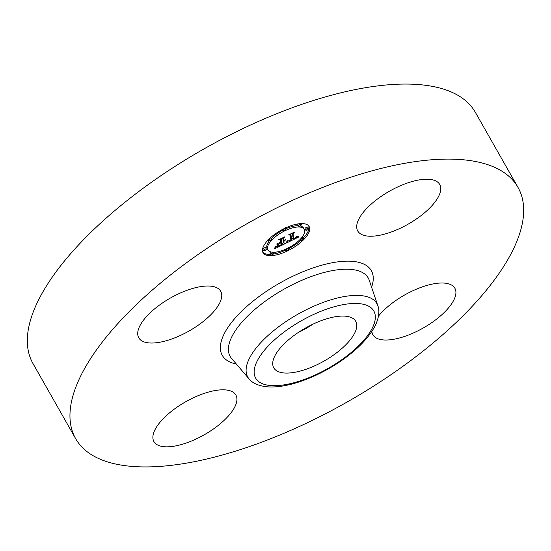<?xml version="1.0" encoding="UTF-8"?>
<svg xmlns="http://www.w3.org/2000/svg" width="551" height="551" viewBox="0 0 551 551"><rect width="100%" height="100%" fill="white"/><g stroke="black" fill="none" stroke-linecap="round" stroke-linejoin="round"><path stroke-width="0.83" d="M312.899 324.181A47.124 18.941 -29.6 0 1 298.167 332.549M75.645 438.658L33.019 363.626A254.362 102.238 -29.6 0 1 175.425 166.126A254.362 102.238 -29.6 0 1 475.355 112.342L517.981 187.374A254.362 102.238 -29.6 0 1 375.575 384.873A254.362 102.238 -29.6 0 1 75.645 438.658A254.362 102.238 -29.6 0 1 218.051 241.166A254.362 102.238 -29.6 0 1 517.981 187.374M165.142 301.211A47.124 18.941 -29.6 0 1 220.71 291.245A47.124 18.941 -29.6 0 1 194.324 327.831A47.124 18.941 -29.6 0 1 138.762 337.797A47.124 18.941 -29.6 0 1 165.142 301.211M155.485 443.534A47.124 18.941 -29.6 0 1 153.929 441.592A47.124 18.941 -29.6 0 1 182.904 403.394A47.124 18.941 -29.6 0 1 234.32 393.097A47.124 18.941 -29.6 0 1 235.876 395.039A47.124 18.941 -29.6 0 1 206.9 433.238A47.124 18.941 -29.6 0 1 155.485 443.534M378.496 316.088A47.124 18.941 -29.6 0 1 399.303 298.201A47.124 18.941 -29.6 0 1 454.864 288.235A47.124 18.941 -29.6 0 1 428.485 324.828A47.124 18.941 -29.6 0 1 372.917 334.788A47.124 18.941 -29.6 0 1 371.897 331.399M359.307 232.935A47.124 18.941 -29.6 0 1 357.751 231A47.124 18.941 -29.6 0 1 386.726 192.802A47.124 18.941 -29.6 0 1 438.141 182.505A47.124 18.941 -29.6 0 1 439.698 184.447A47.124 18.941 -29.6 0 1 410.722 222.645A47.124 18.941 -29.6 0 1 359.307 232.935M275.321 369.783A47.124 18.941 -29.6 0 1 273.764 367.848A47.124 18.941 -29.6 0 1 302.74 329.65A47.124 18.941 -29.6 0 1 354.148 319.353A47.124 18.941 -29.6 0 1 355.712 321.295A47.124 18.941 -29.6 0 1 326.736 359.493A47.124 18.941 -29.6 0 1 275.321 369.783M309.676 228.121A26.51 10.655 -29.6 0 1 289.544 249.879A26.51 10.655 -29.6 0 1 263.041 252.716A26.51 10.655 -29.6 0 1 262.503 251.132A26.51 10.655 -29.6 0 1 282.629 229.374A26.51 10.655 -29.6 0 1 309.139 226.537A26.51 10.655 -29.6 0 1 309.676 228.121M262.731 252.048A26.51 10.655 150.4 0 0 270.589 254.362M273.124 254.107A26.51 10.655 150.4 0 0 285.935 250.03M288.82 248.597A26.51 10.655 150.4 0 0 300.846 240.367M303.16 238.156A26.51 10.655 150.4 0 0 308.946 226.847A26.51 10.655 150.4 0 0 308.718 225.924M304.248 229.312A20.883 8.396 -29.6 0 1 304.669 230.566A20.883 8.396 -29.6 0 1 288.814 247.702A20.883 8.396 -29.6 0 1 267.931 249.94A20.883 8.396 -29.6 0 1 267.504 248.687A20.883 8.396 -29.6 0 1 283.366 231.551A20.883 8.396 -29.6 0 1 304.248 229.312L303.518 228.031A20.883 8.396 150.4 0 0 300.143 225.931M298.36 225.724A20.883 8.396 150.4 0 0 285.935 228.679M283.028 230.07A20.883 8.396 150.4 0 0 271.278 238.562M269.343 240.794A20.883 8.396 150.4 0 0 266.78 247.413A20.883 8.396 150.4 0 0 267.201 248.666L267.931 249.94M266.333 249.038L265.706 247.929A1.605 0.647 150.4 0 0 265.672 247.833A1.605 0.647 150.4 0 0 264.067 248.005A1.605 0.647 150.4 0 0 262.848 249.327A1.605 0.647 150.4 0 0 262.882 249.424A1.605 0.647 150.4 0 0 262.944 249.5M271.306 252.048A1.605 0.647 150.4 0 0 270.059 253.384A1.605 0.647 150.4 0 0 270.086 253.481A1.605 0.647 150.4 0 0 270.155 253.556M308.505 228.472L307.871 227.37A1.605 0.647 150.4 0 0 307.844 227.274A1.605 0.647 150.4 0 0 306.232 227.446A1.605 0.647 150.4 0 0 305.013 228.761A1.605 0.647 150.4 0 0 305.047 228.858A1.605 0.647 150.4 0 0 305.116 228.934M303.36 238.549L302.733 237.447A1.605 0.647 150.4 0 0 302.699 237.35A1.605 0.647 150.4 0 0 302.106 237.178M298.325 223.864A1.605 0.647 150.4 0 0 297.809 224.705A1.605 0.647 150.4 0 0 297.843 224.801A1.605 0.647 150.4 0 0 297.905 224.884M286.568 242.977L287.849 240.766L289.096 241.104L291.617 240.043L290.969 234.685L289.674 234.747L294.386 232.446L293.022 233.727L293.731 238.583L295.859 237.385L296.645 236.214L296.032 237.412L293.786 238.948L296.555 237.412L297.196 236.117L298.911 236.902L286.568 242.977M285.873 242.984L287.436 240.739L285.873 242.984M288.517 240.877L290.845 239.988L290.143 235.07L288.366 234.953L293.89 232.405L288.951 234.809L290.446 234.884L291.19 239.974L288.517 240.877M285.625 243.439L274.921 248.653L276.402 246.366L278.014 246.538L282.112 244.713L281.775 242.426L281.148 242.736L281.444 244.754L277.084 246.345L281.162 244.747L280.886 242.86L279.329 243.618L277.807 245.25L277.504 243.205L279.357 243.17L281.713 242.02L281.354 239.554L279.942 239.568L285.005 237.095L283.414 238.549L283.724 240.649L285.287 239.699L283.779 241.014L285.776 239.733L283.834 241.421L284.137 243.487L285.625 243.439M274.095 248.735L275.961 246.304L274.095 248.735M277.029 245.443L276.995 243.28L277.029 245.443M278.654 243.074L280.769 242.041L280.466 239.947L278.496 239.768L284.736 236.868L279.088 239.623L280.714 239.768L281.044 242.047L278.654 243.074M284.137 243.487L283.414 242.206L283.242 240.071M283.779 241.014L283.062 239.485M283.724 240.649L282.821 238.163M281.947 243.597L283.71 242.736M283.834 241.421L283.111 240.146M283.744 240.78L283.014 239.506M283.414 238.549L283.111 238.018M281.354 239.554L281.051 239.024M279.329 243.618L279.082 243.177M280.886 242.86L280.693 242.516M281.444 244.754L281.072 244.1M281.148 242.736L280.948 242.392M281.775 242.426L281.582 242.082M291.479 238.92L293.27 238.039M293.786 238.948L293.111 237.488M293.731 238.583L293.008 237.309L292.436 233.397M293.022 233.727L292.753 233.245M290.969 234.685L290.714 234.237M277.305 245.388L276.919 244.706M291.19 239.974L290.728 239.168M281.044 242.047L280.673 241.393M286.121 250.319A1.605 0.647 -29.6 0 1 287.34 248.997A1.605 0.647 -29.6 0 1 288.944 248.825A1.605 0.647 -29.6 0 1 288.979 248.921A1.605 0.647 -29.6 0 1 287.76 250.244A1.605 0.647 -29.6 0 1 286.148 250.416A1.605 0.647 -29.6 0 1 286.121 250.319M263.578 250.609A1.605 0.647 -29.6 0 1 264.797 249.286A1.605 0.647 -29.6 0 1 266.402 249.114A1.605 0.647 -29.6 0 1 266.436 249.21A1.605 0.647 -29.6 0 1 265.217 250.533A1.605 0.647 -29.6 0 1 263.605 250.705A1.605 0.647 -29.6 0 1 263.578 250.609L262.848 249.327M270.782 254.658A1.605 0.647 -29.6 0 1 272.001 253.343A1.605 0.647 -29.6 0 1 273.606 253.171A1.605 0.647 -29.6 0 1 273.64 253.267A1.605 0.647 -29.6 0 1 272.421 254.583A1.605 0.647 -29.6 0 1 270.816 254.755A1.605 0.647 -29.6 0 1 270.782 254.658L270.059 253.384M283.2 230.332A1.605 0.647 -29.6 0 1 284.419 229.009A1.605 0.647 -29.6 0 1 286.024 228.837A1.605 0.647 -29.6 0 1 286.059 228.934A1.605 0.647 -29.6 0 1 284.839 230.256A1.605 0.647 -29.6 0 1 283.228 230.428A1.605 0.647 -29.6 0 1 283.2 230.332M268.716 240.525A1.605 0.647 -29.6 0 1 269.935 239.21A1.605 0.647 -29.6 0 1 271.547 239.038A1.605 0.647 -29.6 0 1 271.574 239.134A1.605 0.647 -29.6 0 1 270.355 240.45A1.605 0.647 -29.6 0 1 268.75 240.622A1.605 0.647 -29.6 0 1 268.716 240.525M308.601 228.644A1.605 0.647 -29.6 0 1 307.382 229.967A1.605 0.647 -29.6 0 1 305.777 230.139A1.605 0.647 -29.6 0 1 305.743 230.042A1.605 0.647 -29.6 0 1 306.962 228.72A1.605 0.647 -29.6 0 1 308.567 228.548A1.605 0.647 -29.6 0 1 308.601 228.644M303.456 238.728A1.605 0.647 -29.6 0 1 302.237 240.043A1.605 0.647 -29.6 0 1 300.632 240.215A1.605 0.647 -29.6 0 1 300.598 240.119A1.605 0.647 -29.6 0 1 301.817 238.803A1.605 0.647 -29.6 0 1 303.429 238.631A1.605 0.647 -29.6 0 1 303.456 238.728M301.39 224.594A1.605 0.647 -29.6 0 1 300.171 225.91A1.605 0.647 -29.6 0 1 298.566 226.082A1.605 0.647 -29.6 0 1 298.532 225.986A1.605 0.647 -29.6 0 1 299.751 224.67A1.605 0.647 -29.6 0 1 301.363 224.498A1.605 0.647 -29.6 0 1 301.39 224.594M335.773 363.763A67.945 27.309 -29.6 0 1 257.909 380.927A67.945 27.309 -29.6 0 1 293.697 325.372A67.945 27.309 -29.6 0 1 371.567 308.209A67.945 27.309 -29.6 0 1 335.773 363.763M289.337 319.36A74.275 29.857 -29.6 0 1 377.862 305.771L369.26 280.301A79.392 31.91 -29.6 0 0 274.632 294.819A79.392 31.91 -29.6 0 0 231.613 358.487L249.086 378.93A74.275 29.857 -29.6 0 1 289.337 319.36M236.351 364.032A85.715 34.451 -29.6 0 1 270.272 288.807A85.715 34.451 -29.6 0 1 346.813 261.16A85.715 34.451 -29.6 0 1 371.588 287.202M273.544 253.095L273.069 252.248M305.743 230.042L305.013 228.761M300.598 240.119L300.185 239.396M249.086 378.93C251.16 381.664 256.608 386.044 268.537 386.912C277.098 387.319 286.837 385.803 297.74 382.366C310.833 378.2 323.692 372.097 336.33 364.059C354.644 352.227 367.455 339.733 374.756 326.585C380.128 315.888 379.157 308.959 377.862 305.771M288.944 248.825L288.221 247.544M286.148 250.416L285.425 249.135M266.402 249.114L265.672 247.833M263.605 250.705L262.882 249.424M273.606 253.171L272.883 251.89M270.816 254.755L270.086 253.481M286.024 228.837L285.301 227.563M283.228 230.428L282.505 229.147M271.547 239.038L270.816 237.756M268.75 240.622L268.02 239.348M305.777 230.139L305.047 228.858M308.567 228.548L307.844 227.274M300.632 240.215L299.902 238.934M303.429 238.631L302.699 237.35M298.566 226.082L297.843 224.801M301.363 224.498L300.632 223.217"/></g></svg>

